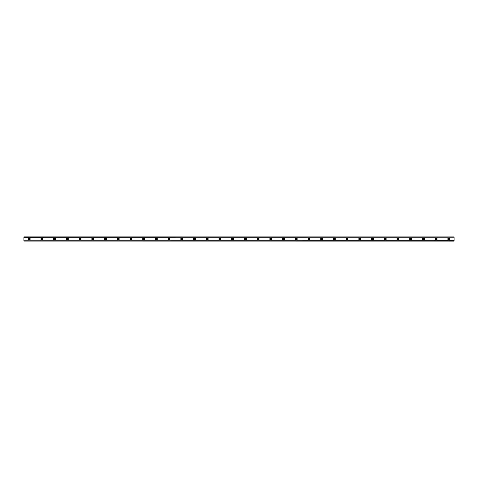 <?xml version="1.0" encoding="UTF-8"?>
<svg xmlns="http://www.w3.org/2000/svg" width="478" height="478" viewBox="0 0 478 478"><rect width="100%" height="100%" fill="white"/><g stroke="black" fill="none" stroke-linecap="round" stroke-linejoin="round"><path stroke-width="0.72" d="M29.2 239.633A0.633 0.633 0 0 1 28.561 239A0.633 0.633 0 0 1 29.2 238.367A0.633 0.633 0 0 1 29.833 239A0.633 0.633 0 0 1 29.2 239.633M448.8 239.633A0.633 0.633 0 0 1 448.167 239A0.633 0.633 0 0 1 448.8 238.367A0.633 0.633 0 0 1 449.44 239A0.633 0.633 0 0 1 448.8 239.633M436.085 239.633A0.633 0.633 0 0 1 435.452 239A0.633 0.633 0 0 1 436.085 238.367A0.633 0.633 0 0 1 436.725 239A0.633 0.633 0 0 1 436.085 239.633M423.371 239.633A0.633 0.633 0 0 1 422.737 239A0.633 0.633 0 0 1 423.371 238.367A0.633 0.633 0 0 1 424.01 239A0.633 0.633 0 0 1 423.371 239.633M410.656 239.633A0.633 0.633 0 0 1 410.022 239A0.633 0.633 0 0 1 410.656 238.367A0.633 0.633 0 0 1 411.289 239A0.633 0.633 0 0 1 410.656 239.633M397.941 239.633A0.633 0.633 0 0 1 397.308 239A0.633 0.633 0 0 1 397.941 238.367A0.633 0.633 0 0 1 398.574 239A0.633 0.633 0 0 1 397.941 239.633M385.226 239.633A0.633 0.633 0 0 1 384.593 239A0.633 0.633 0 0 1 385.226 238.367A0.633 0.633 0 0 1 385.86 239A0.633 0.633 0 0 1 385.226 239.633M372.511 239.633A0.633 0.633 0 0 1 371.872 239A0.633 0.633 0 0 1 372.511 238.367A0.633 0.633 0 0 1 373.145 239A0.633 0.633 0 0 1 372.511 239.633M359.797 239.633A0.633 0.633 0 0 1 359.157 239A0.633 0.633 0 0 1 359.797 238.367A0.633 0.633 0 0 1 360.43 239A0.633 0.633 0 0 1 359.797 239.633M347.082 239.633A0.633 0.633 0 0 1 346.442 239A0.633 0.633 0 0 1 347.082 238.367A0.633 0.633 0 0 1 347.715 239A0.633 0.633 0 0 1 347.082 239.633M334.367 239.633A0.633 0.633 0 0 1 333.728 239A0.633 0.633 0 0 1 334.367 238.367A0.633 0.633 0 0 1 335 239A0.633 0.633 0 0 1 334.367 239.633M321.652 239.633A0.633 0.633 0 0 1 321.013 239A0.633 0.633 0 0 1 321.652 238.367A0.633 0.633 0 0 1 322.286 239A0.633 0.633 0 0 1 321.652 239.633M308.931 239.633A0.633 0.633 0 0 1 308.298 239A0.633 0.633 0 0 1 308.931 238.367A0.633 0.633 0 0 1 309.571 239A0.633 0.633 0 0 1 308.931 239.633M296.217 239.633A0.633 0.633 0 0 1 295.583 239A0.633 0.633 0 0 1 296.217 238.367A0.633 0.633 0 0 1 296.856 239A0.633 0.633 0 0 1 296.217 239.633M283.502 239.633A0.633 0.633 0 0 1 282.868 239A0.633 0.633 0 0 1 283.502 238.367A0.633 0.633 0 0 1 284.141 239A0.633 0.633 0 0 1 283.502 239.633M270.787 239.633A0.633 0.633 0 0 1 270.154 239A0.633 0.633 0 0 1 270.787 238.367A0.633 0.633 0 0 1 271.426 239A0.633 0.633 0 0 1 270.787 239.633M258.072 239.633A0.633 0.633 0 0 1 257.439 239A0.633 0.633 0 0 1 258.072 238.367A0.633 0.633 0 0 1 258.712 239A0.633 0.633 0 0 1 258.072 239.633M245.357 239.633A0.633 0.633 0 0 1 244.724 239A0.633 0.633 0 0 1 245.357 238.367A0.633 0.633 0 0 1 245.991 239A0.633 0.633 0 0 1 245.357 239.633M232.643 239.633A0.633 0.633 0 0 1 232.009 239A0.633 0.633 0 0 1 232.643 238.367A0.633 0.633 0 0 1 233.276 239A0.633 0.633 0 0 1 232.643 239.633M219.928 239.633A0.633 0.633 0 0 1 219.288 239A0.633 0.633 0 0 1 219.928 238.367A0.633 0.633 0 0 1 220.561 239A0.633 0.633 0 0 1 219.928 239.633M207.213 239.633A0.633 0.633 0 0 1 206.574 239A0.633 0.633 0 0 1 207.213 238.367A0.633 0.633 0 0 1 207.846 239A0.633 0.633 0 0 1 207.213 239.633M194.498 239.633A0.633 0.633 0 0 1 193.859 239A0.633 0.633 0 0 1 194.498 238.367A0.633 0.633 0 0 1 195.132 239A0.633 0.633 0 0 1 194.498 239.633M181.783 239.633A0.633 0.633 0 0 1 181.144 239A0.633 0.633 0 0 1 181.783 238.367A0.633 0.633 0 0 1 182.417 239A0.633 0.633 0 0 1 181.783 239.633M169.069 239.633A0.633 0.633 0 0 1 168.429 239A0.633 0.633 0 0 1 169.069 238.367A0.633 0.633 0 0 1 169.702 239A0.633 0.633 0 0 1 169.069 239.633M156.348 239.633A0.633 0.633 0 0 1 155.714 239A0.633 0.633 0 0 1 156.348 238.367A0.633 0.633 0 0 1 156.987 239A0.633 0.633 0 0 1 156.348 239.633M143.633 239.633A0.633 0.633 0 0 1 143 239A0.633 0.633 0 0 1 143.633 238.367A0.633 0.633 0 0 1 144.272 239A0.633 0.633 0 0 1 143.633 239.633M130.918 239.633A0.633 0.633 0 0 1 130.285 239A0.633 0.633 0 0 1 130.918 238.367A0.633 0.633 0 0 1 131.558 239A0.633 0.633 0 0 1 130.918 239.633M118.203 239.633A0.633 0.633 0 0 1 117.57 239A0.633 0.633 0 0 1 118.203 238.367A0.633 0.633 0 0 1 118.843 239A0.633 0.633 0 0 1 118.203 239.633M105.489 239.633A0.633 0.633 0 0 1 104.855 239A0.633 0.633 0 0 1 105.489 238.367A0.633 0.633 0 0 1 106.128 239A0.633 0.633 0 0 1 105.489 239.633M92.774 239.633A0.633 0.633 0 0 1 92.14 239A0.633 0.633 0 0 1 92.774 238.367A0.633 0.633 0 0 1 93.407 239A0.633 0.633 0 0 1 92.774 239.633M80.059 239.633A0.633 0.633 0 0 1 79.426 239A0.633 0.633 0 0 1 80.059 238.367A0.633 0.633 0 0 1 80.692 239A0.633 0.633 0 0 1 80.059 239.633M67.344 239.633A0.633 0.633 0 0 1 66.711 239A0.633 0.633 0 0 1 67.344 238.367A0.633 0.633 0 0 1 67.978 239A0.633 0.633 0 0 1 67.344 239.633M54.629 239.633A0.633 0.633 0 0 1 53.99 239A0.633 0.633 0 0 1 54.629 238.367A0.633 0.633 0 0 1 55.263 239A0.633 0.633 0 0 1 54.629 239.633M41.915 239.633A0.633 0.633 0 0 1 41.275 239A0.633 0.633 0 0 1 41.915 238.367A0.633 0.633 0 0 1 42.548 239A0.633 0.633 0 0 1 41.915 239.633M29.2 237.996A1.004 1.004 0 0 0 28.19 239A1.004 1.004 0 0 0 29.2 240.004A1.004 1.004 0 0 0 30.204 239A1.004 1.004 0 0 0 29.2 237.996M448.8 237.996A1.004 1.004 0 0 0 447.796 239A1.004 1.004 0 0 0 448.8 240.004A1.004 1.004 0 0 0 449.81 239A1.004 1.004 0 0 0 448.8 237.996M436.085 237.996A1.004 1.004 0 0 0 435.082 239A1.004 1.004 0 0 0 436.085 240.004A1.004 1.004 0 0 0 437.095 239A1.004 1.004 0 0 0 436.085 237.996M423.371 237.996A1.004 1.004 0 0 0 422.367 239A1.004 1.004 0 0 0 423.371 240.004A1.004 1.004 0 0 0 424.38 239A1.004 1.004 0 0 0 423.371 237.996M410.656 237.996A1.004 1.004 0 0 0 409.652 239A1.004 1.004 0 0 0 410.656 240.004A1.004 1.004 0 0 0 411.666 239A1.004 1.004 0 0 0 410.656 237.996M397.941 237.996A1.004 1.004 0 0 0 396.937 239A1.004 1.004 0 0 0 397.941 240.004A1.004 1.004 0 0 0 398.945 239A1.004 1.004 0 0 0 397.941 237.996M385.226 237.996A1.004 1.004 0 0 0 384.216 239A1.004 1.004 0 0 0 385.226 240.004A1.004 1.004 0 0 0 386.23 239A1.004 1.004 0 0 0 385.226 237.996M372.511 237.996A1.004 1.004 0 0 0 371.502 239A1.004 1.004 0 0 0 372.511 240.004A1.004 1.004 0 0 0 373.515 239A1.004 1.004 0 0 0 372.511 237.996M359.797 237.996A1.004 1.004 0 0 0 358.787 239A1.004 1.004 0 0 0 359.797 240.004A1.004 1.004 0 0 0 360.8 239A1.004 1.004 0 0 0 359.797 237.996M347.082 237.996A1.004 1.004 0 0 0 346.072 239A1.004 1.004 0 0 0 347.082 240.004A1.004 1.004 0 0 0 348.086 239A1.004 1.004 0 0 0 347.082 237.996M334.367 237.996A1.004 1.004 0 0 0 333.357 239A1.004 1.004 0 0 0 334.367 240.004A1.004 1.004 0 0 0 335.371 239A1.004 1.004 0 0 0 334.367 237.996M321.652 237.996A1.004 1.004 0 0 0 320.642 239A1.004 1.004 0 0 0 321.652 240.004A1.004 1.004 0 0 0 322.656 239A1.004 1.004 0 0 0 321.652 237.996M308.931 237.996A1.004 1.004 0 0 0 307.928 239A1.004 1.004 0 0 0 308.931 240.004A1.004 1.004 0 0 0 309.941 239A1.004 1.004 0 0 0 308.931 237.996M296.217 237.996A1.004 1.004 0 0 0 295.213 239A1.004 1.004 0 0 0 296.217 240.004A1.004 1.004 0 0 0 297.226 239A1.004 1.004 0 0 0 296.217 237.996M283.502 237.996A1.004 1.004 0 0 0 282.498 239A1.004 1.004 0 0 0 283.502 240.004A1.004 1.004 0 0 0 284.512 239A1.004 1.004 0 0 0 283.502 237.996M270.787 237.996A1.004 1.004 0 0 0 269.783 239A1.004 1.004 0 0 0 270.787 240.004A1.004 1.004 0 0 0 271.797 239A1.004 1.004 0 0 0 270.787 237.996M258.072 237.996A1.004 1.004 0 0 0 257.068 239A1.004 1.004 0 0 0 258.072 240.004A1.004 1.004 0 0 0 259.082 239A1.004 1.004 0 0 0 258.072 237.996M245.357 237.996A1.004 1.004 0 0 0 244.354 239A1.004 1.004 0 0 0 245.357 240.004A1.004 1.004 0 0 0 246.367 239A1.004 1.004 0 0 0 245.357 237.996M232.643 237.996A1.004 1.004 0 0 0 231.633 239A1.004 1.004 0 0 0 232.643 240.004A1.004 1.004 0 0 0 233.646 239A1.004 1.004 0 0 0 232.643 237.996M219.928 237.996A1.004 1.004 0 0 0 218.918 239A1.004 1.004 0 0 0 219.928 240.004A1.004 1.004 0 0 0 220.932 239A1.004 1.004 0 0 0 219.928 237.996M207.213 237.996A1.004 1.004 0 0 0 206.203 239A1.004 1.004 0 0 0 207.213 240.004A1.004 1.004 0 0 0 208.217 239A1.004 1.004 0 0 0 207.213 237.996M194.498 237.996A1.004 1.004 0 0 0 193.488 239A1.004 1.004 0 0 0 194.498 240.004A1.004 1.004 0 0 0 195.502 239A1.004 1.004 0 0 0 194.498 237.996M181.783 237.996A1.004 1.004 0 0 0 180.774 239A1.004 1.004 0 0 0 181.783 240.004A1.004 1.004 0 0 0 182.787 239A1.004 1.004 0 0 0 181.783 237.996M169.069 237.996A1.004 1.004 0 0 0 168.059 239A1.004 1.004 0 0 0 169.069 240.004A1.004 1.004 0 0 0 170.072 239A1.004 1.004 0 0 0 169.069 237.996M156.348 237.996A1.004 1.004 0 0 0 155.344 239A1.004 1.004 0 0 0 156.348 240.004A1.004 1.004 0 0 0 157.358 239A1.004 1.004 0 0 0 156.348 237.996M143.633 237.996A1.004 1.004 0 0 0 142.629 239A1.004 1.004 0 0 0 143.633 240.004A1.004 1.004 0 0 0 144.643 239A1.004 1.004 0 0 0 143.633 237.996M130.918 237.996A1.004 1.004 0 0 0 129.914 239A1.004 1.004 0 0 0 130.918 240.004A1.004 1.004 0 0 0 131.928 239A1.004 1.004 0 0 0 130.918 237.996M118.203 237.996A1.004 1.004 0 0 0 117.2 239A1.004 1.004 0 0 0 118.203 240.004A1.004 1.004 0 0 0 119.213 239A1.004 1.004 0 0 0 118.203 237.996M105.489 237.996A1.004 1.004 0 0 0 104.485 239A1.004 1.004 0 0 0 105.489 240.004A1.004 1.004 0 0 0 106.498 239A1.004 1.004 0 0 0 105.489 237.996M92.774 237.996A1.004 1.004 0 0 0 91.77 239A1.004 1.004 0 0 0 92.774 240.004A1.004 1.004 0 0 0 93.784 239A1.004 1.004 0 0 0 92.774 237.996M80.059 237.996A1.004 1.004 0 0 0 79.055 239A1.004 1.004 0 0 0 80.059 240.004A1.004 1.004 0 0 0 81.063 239A1.004 1.004 0 0 0 80.059 237.996M67.344 237.996A1.004 1.004 0 0 0 66.334 239A1.004 1.004 0 0 0 67.344 240.004A1.004 1.004 0 0 0 68.348 239A1.004 1.004 0 0 0 67.344 237.996M54.629 237.996A1.004 1.004 0 0 0 53.62 239A1.004 1.004 0 0 0 54.629 240.004A1.004 1.004 0 0 0 55.633 239A1.004 1.004 0 0 0 54.629 237.996M41.915 237.996A1.004 1.004 0 0 0 40.905 239A1.004 1.004 0 0 0 41.915 240.004A1.004 1.004 0 0 0 42.918 239A1.004 1.004 0 0 0 41.915 237.996M23.9 241.085L454.1 241.121L23.9 241.085L23.9 240.769L454.1 240.727L23.9 240.769M23.9 236.915L454.1 236.915L23.9 236.879L23.9 240.727M454.1 236.915L454.1 237.231L23.9 237.231M23.9 237.273L454.1 237.231M454.1 237.273L454.1 240.727M454.1 240.769L454.1 241.085"/></g></svg>
